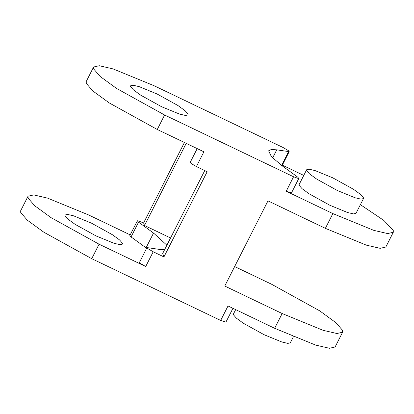 <?xml version="1.0" encoding="UTF-8"?>
<svg xmlns="http://www.w3.org/2000/svg" width="414" height="414" viewBox="0 0 414 414"><rect width="100%" height="100%" fill="white"/><g stroke="black" fill="none" stroke-linecap="round" stroke-linejoin="round"><path stroke-width="0.62" d="M197.204 148.61L190.207 162.391L191.113 163.489L196.412 166.583L207.16 171.732L163.944 256.918L153.196 251.769L147.896 248.674L146.991 247.577L159.442 249.404L164.57 249.766M325.368 228.347L366.333 245.14L380.14 248.328L385.807 247.044L393.3 232.28L387.628 233.563L373.826 230.375L332.856 213.583L325.368 228.347L267.982 200.868L224.766 286.048L282.151 313.533L274.658 328.297L228.026 305.962L220.678 320.441L91.722 258.683L43.713 232.14L27.293 220.165L20.731 212.563L20.7 210.679L28.049 196.2L33.715 194.922L47.522 198.104L88.492 214.897L130.213 234.883M360.392 204.666L383.881 220.46L393.269 230.401L393.3 232.28M303.767 175.417L282.343 165.155M274.658 328.297L315.628 345.09L329.43 348.277L335.102 346.994L342.595 332.23L342.559 330.351L336.002 322.749L319.577 310.774L271.568 284.232L234.66 266.554M184.421 142.488L143.606 222.944L137.805 220.719L137.334 220.838L129.846 235.602L131.062 236.932L146.644 248.26M282.99 147.467L154.034 85.703L113.069 68.91L99.262 65.722L93.59 67.006L93.621 68.884L100.183 76.487L116.608 88.461L164.617 115.004L293.567 176.768L298.38 178.512L298.846 178.398L297.635 177.068L282.643 166.174L271.465 156.766L268.608 150.81L271.284 149.501L276.743 149.832L289.189 151.659L288.289 150.561L282.99 147.467M93.59 67.006L86.247 81.486L86.278 83.364L92.834 90.966L109.26 102.941L157.268 129.484L164.617 115.004M298.846 178.398L291.503 192.883L286.224 191.247L332.856 213.583M196.412 166.583L203.905 151.819L157.268 129.484M91.722 258.683L99.07 244.198L145.707 266.533L153.196 251.769M161.636 106.75L140.672 95.158L133.499 89.931L130.633 86.609L130.622 85.791L133.096 85.232L139.125 86.624L157.015 93.957L177.979 105.544L185.151 110.776L188.018 114.093L188.028 114.916L185.555 115.475L179.526 114.083L161.636 106.75M363.476 198.585L355.983 213.35L353.535 213.903L347.563 212.527L329.854 205.266L309.098 193.793L301.997 188.613L299.162 185.327L299.151 184.515L306.639 169.75L309.092 169.197L315.059 170.573L332.768 177.834L353.525 189.307L360.625 194.487L363.461 197.773L363.476 198.585L361.024 199.139L355.057 197.763L337.343 190.502L316.591 179.024L309.491 173.849L306.655 170.563L306.639 169.75M170.558 237.967L144.533 225.501L186.212 143.347M144.533 225.501L143.606 222.944M342.595 332.23L336.924 333.513L323.117 330.325L282.151 313.533M166.883 245.207L153.542 233.061L138.55 222.168L137.334 220.838M204.744 170.578L162.697 253.461L163.944 256.918M99.07 244.198L51.062 217.655L34.636 205.68L28.08 198.078L28.049 196.2M232.937 308.316L225.956 322.076L220.678 320.441M146.991 247.577L139.502 262.341L140.403 263.439L145.707 266.533M91.468 223.151L73.578 215.818L67.549 214.426L65.076 214.985L65.091 215.808L67.953 219.125L75.125 224.357L96.089 235.944L113.979 243.277L120.008 244.669L122.487 244.11L122.472 243.292L119.605 239.97L112.432 234.743L91.468 223.151M235.675 309.625L233.46 313.993L233.475 314.811L236.311 318.097L243.411 323.272L264.163 334.745L281.877 342.005L287.844 343.382L290.297 342.828L293.381 336.748M293.567 176.768L286.224 191.247M288.486 151.741L281.567 165.388M276.743 149.832L272.619 157.957M153.542 233.061L146.049 247.826M131.062 236.932L138.55 222.168M289.189 151.659L281.846 166.138"/></g></svg>
